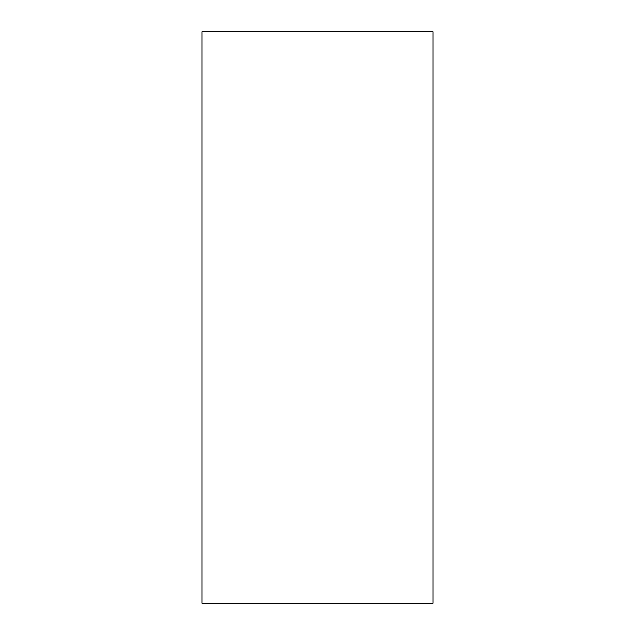 <?xml version="1.0" encoding="UTF-8"?>
<svg xmlns="http://www.w3.org/2000/svg" width="635" height="635" viewBox="0 0 635 635"><rect width="100%" height="100%" fill="white"/><g stroke="black" fill="none" stroke-linecap="round" stroke-linejoin="round"><path stroke-width="0.95" d="M202.009 31.75L432.991 31.75L432.991 603.25L202.009 603.25L202.009 31.75"/></g></svg>
